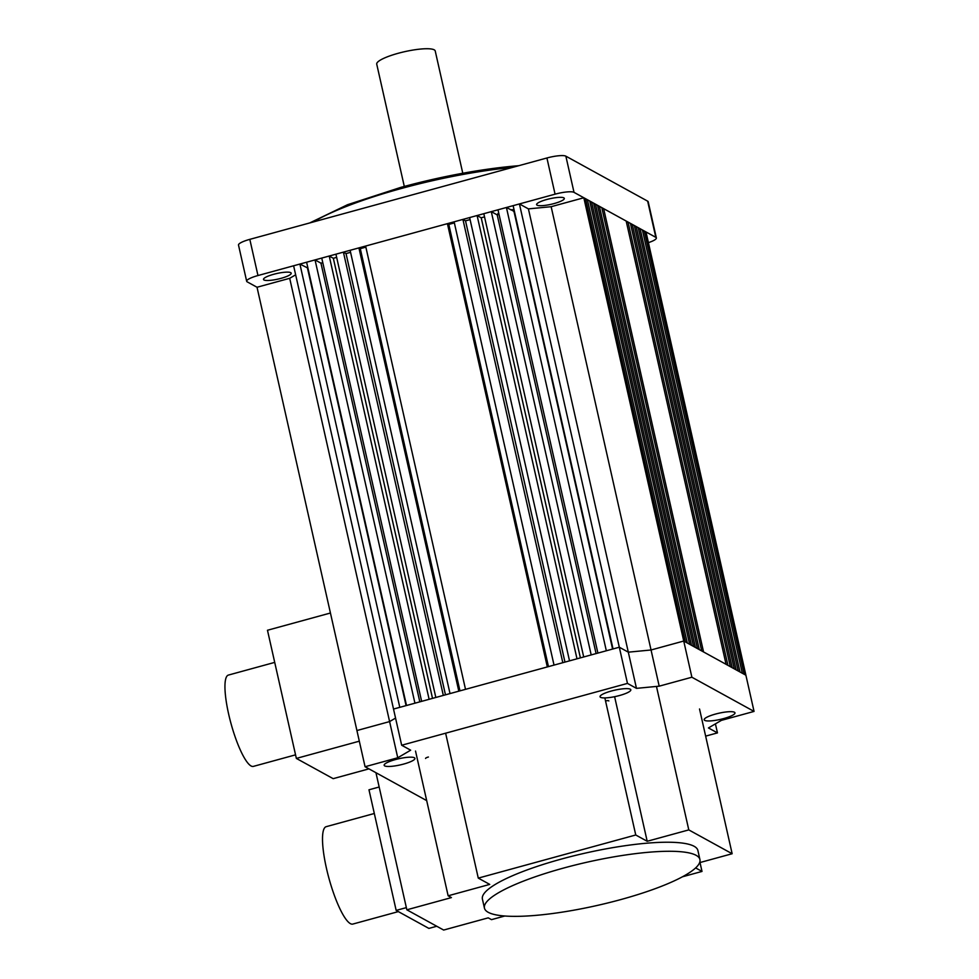 <?xml version="1.0" encoding="UTF-8"?>
<svg xmlns="http://www.w3.org/2000/svg" width="979" height="979" viewBox="0 0 979 979"><rect width="100%" height="100%" fill="white"/><g stroke="black" fill="none" stroke-linecap="round" stroke-linejoin="round"><path stroke-width="1.47" d="M403.642 764.073A15.774 3.17 167.3 0 0 414.937 758.358A15.774 3.17 167.3 0 0 395.455 759.569A15.774 3.17 167.3 0 0 384.16 765.297A15.774 3.17 167.3 0 0 403.642 764.073M723.665 718.574A15.774 3.17 167.3 0 0 734.972 712.847A15.774 3.17 167.3 0 0 715.49 714.07A15.774 3.17 167.3 0 0 704.182 719.785A15.774 3.17 167.3 0 0 723.665 718.574M605.524 700.903A3.94 0.795 -12.7 0 1 608.852 700.952M619.523 695.518A15.774 3.17 167.3 0 0 630.819 689.803A15.774 3.17 167.3 0 0 611.337 691.027A15.774 3.17 167.3 0 0 600.041 696.742A15.774 3.17 167.3 0 0 619.523 695.518M705.639 736.135L717.46 732.892L708.453 727.948L721.376 720.373L754.05 711.415L691.884 677.223L659.197 686.169L636.472 688.359L627.466 683.403L401.671 745.239L410.666 750.195L397.755 757.77L289.698 278.305L257.024 287.251L356.919 730.542L389.593 721.584L395.553 718.096L389.593 721.584L356.919 730.542L365.069 766.728L397.755 757.77M365.069 766.728L426.685 800.614M425.571 758.444A3.94 0.795 -12.7 0 1 428.398 757.012M401.671 745.239L393.521 709.053L619.315 647.217L628.31 652.173L528.415 208.882L519.421 203.938L513.131 205.663L613.038 648.942L619.315 647.217L628.31 652.173L651.047 649.983L628.31 652.173L636.472 688.359M691.884 677.223L683.734 641.037L651.047 649.983L551.153 206.704L528.415 208.882M659.197 686.169L651.047 649.983L683.734 641.037L583.827 197.758L585.564 198.7L685.459 641.991L683.734 641.037L745.9 675.229L646.005 231.95L644.268 230.995L642.75 231.411M717.46 732.892L715.416 723.86M754.05 711.415L745.9 675.229L744.175 674.274L644.268 230.995M627.466 683.403L519.421 203.938M563.549 868.067A110.443 22.211 167.3 0 0 484.434 908.096A110.443 22.211 167.3 0 0 620.821 899.566A110.443 22.211 167.3 0 0 699.924 859.538A110.443 22.211 167.3 0 0 563.549 868.067M699.924 859.538L697.892 850.494A110.443 22.211 167.3 0 0 561.518 859.024A110.443 22.211 167.3 0 0 482.402 899.052L484.434 908.096M504.797 916.001L491.495 919.648L488.227 917.849L443.658 930.05L406.848 909.809L451.417 897.596L448.137 895.797L489.733 884.404L478.278 878.114L635.75 834.989L647.192 841.279L688.788 829.898L732.145 853.737L699.618 862.646M682.436 876.792L702.004 871.432L695.628 867.92M375.948 772.712L406.848 909.809M415.524 751.052L448.137 895.797M445.665 733.369L478.278 878.114M604.851 697.917L635.75 834.989M614.616 696.693L647.192 841.279M656.468 686.438L688.788 829.898M699.532 708.992L732.145 853.737M700.009 862.548L702.004 871.432M374.321 813.488L326.178 826.68A50.492 10.953 74.7 0 0 326.423 868.177A50.492 10.953 74.7 0 0 352.844 924.066L398.343 911.608M436.756 926.256L428.888 928.41L396.165 910.409L406.358 907.619M396.165 910.409L368.973 789.796L379.179 787.006M295.548 754.846L253.402 766.386A47.335 10.267 -105.3 0 1 228.621 713.985A47.335 10.267 -105.3 0 1 228.388 675.082L274.707 662.391M330.437 613.013L267.475 630.256L296.356 758.419L333.166 778.66L368.961 768.858M359.317 741.176L296.356 758.419M462.773 173.222L435.227 50.969A29.982 6.033 167.3 0 0 434.199 49.831A29.982 6.033 167.3 0 0 401.402 52.45A29.982 6.033 167.3 0 0 376.731 64.149L404.29 186.402M640.107 228.707L740.002 671.986L742.327 673.258L642.42 229.979L640.107 228.707L638.577 229.123M636.203 226.553L736.098 669.844L738.154 670.97L638.259 227.691L636.203 226.553L634.673 226.969M632.287 224.411L732.194 667.69L734.25 668.828L634.355 225.537L632.287 224.411L630.77 224.827M628.029 222.062L727.923 665.341L730.346 666.675L630.439 223.396L628.029 222.062L626.499 222.478M603.651 208.662L703.546 651.941L726.075 664.325L626.181 221.046L603.651 208.662L602.134 209.078M599.393 206.312L699.287 649.591L701.71 650.925L601.804 207.646L599.393 206.312L597.863 206.728M595.477 204.158L695.384 647.449L697.44 648.575L597.545 205.296L595.477 204.158L593.959 204.574M591.573 202.017L691.468 645.296L693.536 646.434L593.629 203.142L591.573 202.017L590.056 202.433M587.412 199.716L687.307 643.007L689.632 644.28L589.725 201.001L587.412 199.716L585.883 200.144M506.424 207.499L497.993 209.8L597.9 653.091L606.331 650.778L506.424 207.499L514.464 211.562M491.287 211.635L483.81 213.691L583.704 656.97L591.194 654.927L491.287 211.635L497.21 214.89L499.033 214.401M477.103 215.527L469.626 217.571L569.521 660.862L576.998 658.806L477.103 215.527L481.215 217.791L484.532 216.885M462.92 219.406L454.121 221.817L554.028 665.096L562.815 662.697L462.92 219.406L465.527 220.85L470.079 219.602M447.415 223.653L365.62 246.059L465.514 689.338L547.322 666.932L447.415 223.653L448.81 224.424L454.366 222.894M358.914 247.895L350.115 250.306L450.022 693.585L458.808 691.174L358.914 247.895L360.296 248.654L365.865 247.136M343.409 252.141L335.932 254.185L435.826 697.464L443.316 695.42L343.409 252.141L346.028 253.573L350.58 252.325M329.225 256.021L321.748 258.077L421.643 701.356L429.12 699.312L329.225 256.021L333.337 258.285L336.654 257.379M315.042 259.912L306.611 262.213L406.505 705.504L414.937 703.191L315.042 259.912L320.953 263.167L322.776 262.666M299.904 264.049L293.614 265.774L393.521 709.053L399.799 707.34L299.904 264.049L307.932 268.111M295.658 274.805L289.698 278.305M583.827 197.758L551.153 206.704M406.077 705.614L307.504 268.234M419.82 701.857L320.953 263.167M432.522 698.382L333.337 258.285M445.469 694.833L346.028 253.573M459.959 690.868L360.296 248.654M612.597 649.065L514.024 211.672M596.076 653.58L497.21 214.89M580.4 657.876L481.215 217.791M564.969 662.11L465.527 220.85M548.46 666.626L448.81 224.424M510.61 209.8A8.676 1.75 -12.7 0 1 514.097 209.922M514.342 211.011A8.676 1.75 -12.7 0 1 513.694 211.488M546.784 199.496A14.195 2.851 -12.7 0 1 564.32 198.407A14.195 2.851 -12.7 0 1 554.151 203.546A14.195 2.851 -12.7 0 1 536.614 204.648A14.195 2.851 -12.7 0 1 546.784 199.496M273.679 274.291A14.195 2.851 -12.7 0 1 291.216 273.202A14.195 2.851 -12.7 0 1 281.034 278.342A14.195 2.851 -12.7 0 1 263.51 279.443A14.195 2.851 -12.7 0 1 273.679 274.291M648.416 242.645A15.774 3.17 -12.7 0 0 656.358 237.946A15.774 3.17 -12.7 0 0 655.82 237.346L574.012 192.361A15.774 3.17 -12.7 0 0 555.069 194.172L257.966 275.54A15.774 3.17 167.3 0 0 246.671 281.254A15.774 3.17 167.3 0 0 247.197 281.854L257.024 287.251M498.25 214.609A8.676 1.75 -12.7 0 1 497.736 214.181A8.676 1.75 -12.7 0 1 498.727 213.043M555.069 194.172L546.918 157.986L249.816 239.353A15.774 3.17 167.3 0 0 238.509 245.068L246.671 281.254M546.918 157.986A15.774 3.17 -12.7 0 1 565.862 156.163L647.657 201.16A15.774 3.17 -12.7 0 1 648.196 201.76L656.358 237.946M512.482 167.421A149.897 30.141 167.3 0 0 401.439 188.47A149.897 30.141 167.3 0 0 313.109 222.013M257.966 275.54L249.816 239.353M655.82 237.346L647.657 201.16M574.012 192.361L565.862 156.163M401.512 187.197A148.319 29.823 -12.7 0 1 518.699 165.708M309.682 222.955L347.557 204.709L401.427 187.173L462.125 173.344L518.956 165.647"/></g></svg>
